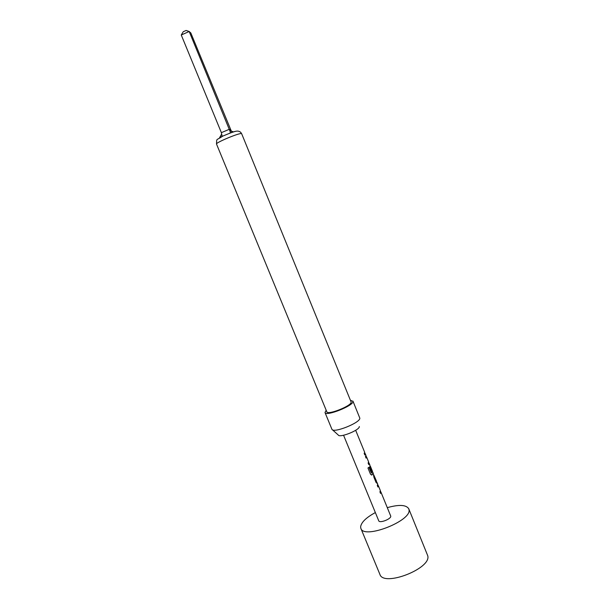 <?xml version="1.0" encoding="UTF-8"?>
<svg xmlns="http://www.w3.org/2000/svg" width="609" height="609" viewBox="0 0 609 609"><rect width="100%" height="100%" fill="white"/><g stroke="black" fill="none" stroke-linecap="round" stroke-linejoin="round"><path stroke-width="0.91" d="M378.204 485.731L377.884 486.918M380.564 491.471L380.518 493.351M374.269 476.078L376.446 481.064L374.421 476.672M376.895 482.503L376.902 483.234L376.065 482.473L373.949 477.304L373.127 472.957L372.008 474.906L370.516 474.236L367.965 468.001L369.008 467.21L371.414 473.079L372.434 471.259M370.302 466.41L372.046 471.282L371.718 471.846M372.952 472.896L372.069 474.875M366.435 456.963L366.07 458.052M368.826 462.787L368.727 464.53M365.126 453.735L364.768 454.877M387.324 507.647C398.994 504.381 406.134 504.747 408.753 508.759L408.966 509.543C412.301 520.71 363.748 539.703 360.871 528.399L360.604 527.021C361.114 522.461 366.032 517.642 375.35 512.565M408.753 508.759L427.739 555.735C431.728 568.494 383.442 587.243 379.894 574.363L360.871 528.399M234.587 131.582L229.996 133.051M222.567 136.21L219.522 137.786L221.653 134.109L222.201 136.332L219.788 137.565M241.666 133.736L351.165 402.123C351.743 405.83 327.505 415.445 326.82 411.783L216.515 144.051C216.88 137.695 215.822 140.938 222.681 136.15C235.173 130.95 237.662 129.93 240.73 132.343L241.552 133.637C240.091 132.427 215.144 142.81 216.515 144.051M350.479 400.258L352.999 401.422C353.715 405.678 325.777 416.762 325.008 412.544L326.18 410.222M352.938 401.087L359.812 418.124C360.673 422.593 333.58 433.494 331.943 429.337L325.008 412.544M359.302 426.536C359.934 430.038 339.586 438.221 338.246 435.009L332.392 429.741M380.891 491.958L390.75 516.127C391.374 518.967 379.491 523.565 378.729 520.779L343.567 435.252M380.96 492.087L380.556 493.435L379.947 491.965L380.328 490.557M378.189 485.655L377.923 487.002L377.314 485.525L377.664 484.079M376.773 482.199L377.024 483.196M370.28 466.342L372.168 471.244L371.749 471.922L370.006 467.674L369.823 464.918M369.138 463.243L368.757 464.606L368.148 463.122L368.567 461.82M366.412 456.887L366.1 458.12L365.491 456.636L365.895 455.304M365.004 453.439L364.799 454.946L364.19 453.461L364.654 452.251L355.671 430.289M372.754 472.371L373.127 472.957M181.261 35.002L221.379 132.663L229.25 129.314L189.186 31.501L181.261 35.002L183.233 31.729L186.118 30.45L189.186 31.501L190.83 32.977L231.313 131.087M221.379 132.663L221.653 134.109M232.204 131.803L231.42 131.194L232.174 131.803M230.484 129.824L229.25 129.314L230.583 132.777L233.437 131.871M232.28 131.818L230.012 130.562L233.316 131.879M235.485 131.377L234.351 131.643M233.727 131.818L233.087 131.879M230.118 130.669L231.42 131.194M368.932 467.278L371.414 473.079M372.008 474.906L371.444 475.05M374.299 476.71L376.354 481.597M377.77 484.642L378.212 485.723M380.397 491.067L380.838 492.133M373.85 475.058L374.299 476.154M376.484 481.498L376.925 482.579M369.914 465.443L370.302 466.395M372.495 471.739L373.012 473.01M365.971 455.814L366.435 456.94M368.62 462.284L369.084 463.403M364.677 452.639L365.141 453.781M366.557 456.895L368.597 461.881M370.424 466.349L372.457 471.32M365.263 453.735L365.948 455.41M369.199 463.358L369.884 465.032M377.047 482.534L377.732 484.201M378.334 485.67L380.359 490.618M222.491 136.21L223.039 135.982M229.456 133.257L230.012 133.021"/></g></svg>
